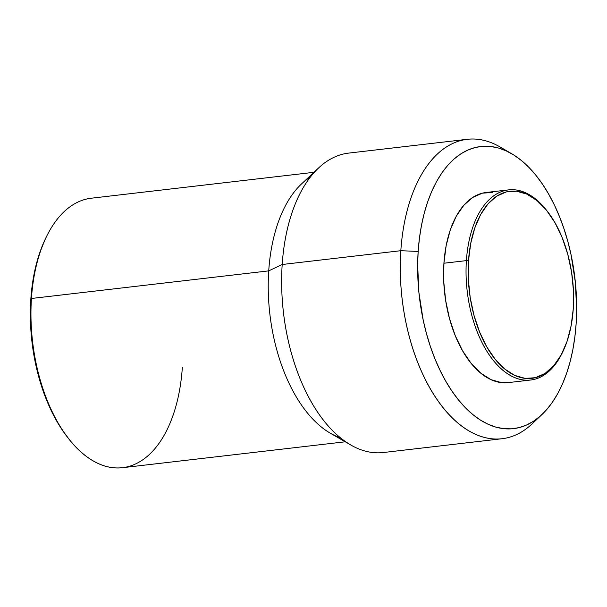 <?xml version="1.0" encoding="UTF-8"?>
<svg xmlns="http://www.w3.org/2000/svg" width="607" height="607" viewBox="0 0 607 607"><rect width="100%" height="100%" fill="white"/><g stroke="black" fill="none" stroke-linecap="round" stroke-linejoin="round"><path stroke-width="0.91" d="M546.831 210.629L545.997 209.59A95.709 52.779 83.4 0 0 466.396 260.615L468.49 260.858A94.199 51.952 -96.6 0 1 546.831 210.629A94.199 51.952 -96.6 0 1 573.274 308.743A94.199 51.952 -96.6 0 1 563.159 351.036A94.199 51.952 -96.6 0 1 501.443 366.104A94.199 51.952 -96.6 0 1 468.49 260.858L466.396 260.615A95.709 52.779 -96.6 0 1 508.575 189.877A95.709 52.779 -96.6 0 1 546.414 210.113M508.575 189.877L486.093 192.495A95.709 52.779 83.4 0 0 443.922 263.233L466.396 260.615L443.922 263.233L443.747 281.671L445.629 300.328L449.491 318.5L455.189 335.481L462.488 350.626L471.131 363.343L480.767 373.146L491.033 379.663L501.534 382.638L508.438 382.6M511.678 153.723L500.085 146.97A150.718 83.121 83.4 0 0 400.832 250.699L418.162 251.457A142.015 78.318 -96.6 0 1 511.678 153.723A142.015 78.318 -96.6 0 1 576.142 323.66A142.015 78.318 -96.6 0 1 542.013 414.49A142.015 78.318 -96.6 0 1 456.077 396.879A142.015 78.318 -96.6 0 1 418.162 251.457L400.832 250.699A150.718 83.121 -96.6 0 1 467.246 139.306A150.718 83.121 -96.6 0 1 505.927 150.756M467.246 139.306L348.608 153.108A150.718 83.121 83.4 0 0 282.194 264.5L400.832 250.699L282.194 264.5A150.718 83.121 -96.6 0 1 318.705 167.828L301.588 183.868A135.649 74.805 83.4 0 0 268.726 270.874L282.194 264.5L268.726 270.874A135.649 74.805 -96.6 0 1 310.298 177.13M313.918 172.312L91.217 198.223A135.649 74.805 83.4 0 0 31.443 298.477L268.726 270.874L31.443 298.477A135.649 74.805 -96.6 0 1 46.003 237.58L45.146 239.393A133.388 73.561 83.4 0 0 30.828 299.274L31.443 298.477L30.828 299.274L30.35 312.013L31.549 337.993L33.21 350.975L38.598 376.302L46.527 399.967L51.36 410.893L56.709 421.068L62.529 430.401L68.75 438.793M45.199 239.287L39.736 252.732L36.496 263.468L33.916 274.88L32.019 286.853L30.828 299.274A133.388 73.561 83.4 0 0 68.272 438.201L69.524 439.764A135.649 74.805 -96.6 0 1 31.443 298.477A135.649 74.805 83.4 0 0 122.561 467.694L345.269 441.79M182.335 367.44A135.649 74.805 -96.6 0 1 69.524 439.764M340.633 437.928A135.649 74.805 -96.6 0 1 268.726 270.874A135.649 74.805 83.4 0 0 330.61 433.375A135.649 74.805 83.4 0 0 340.633 437.928M330.61 433.375L350.96 445.06A150.718 83.121 -96.6 0 1 282.194 264.5A150.718 83.121 83.4 0 0 383.442 452.519L502.08 438.724A150.718 83.121 -96.6 0 1 400.832 250.699A150.718 83.121 83.4 0 0 441.077 405.028A150.718 83.121 83.4 0 0 532.278 423.716L542.013 414.49M537.096 418.693A150.718 83.121 -96.6 0 1 502.08 438.724M576.142 323.66L574.867 336.877L572.849 349.624L570.102 361.78L566.657 373.214L562.537 383.821L557.787 393.503L552.453 402.168L546.588 409.725L540.245 416.106L533.485 421.25L526.383 425.105L518.993 427.639L511.398 428.823L503.658 428.641L495.858 427.108L488.074 424.225L480.372 420.029L472.838 414.558L465.539 407.866L458.535 400.013L451.912 391.075L445.72 381.135L440.022 370.3L434.878 358.669L430.333 346.354L426.433 333.471L423.208 320.147L418.929 292.688L417.654 265.031L418.162 251.457L419.429 238.24L421.455 225.493L424.202 213.345L427.647 201.911L431.767 191.296L436.516 181.614L441.85 172.949L447.716 165.392L454.059 159.011L460.819 153.867L467.921 150.012L475.311 147.478L482.906 146.295L490.646 146.477L498.446 148.009L506.23 150.893L513.924 155.089L521.466 160.559L528.765 167.259L535.769 175.112L542.392 184.042L548.584 193.982L554.282 204.817L559.426 216.449L563.971 228.763L567.871 241.647L571.096 254.97L575.375 282.43L576.65 310.086L576.142 323.66M492.77 192.48L482.436 193.155L472.663 197.465L463.839 205.234L456.289 216.16L450.311 229.841L446.137 245.729L443.922 263.233A95.709 52.779 83.4 0 0 508.211 382.622L530.693 380.012A95.709 52.779 -96.6 0 1 466.396 260.615A95.709 52.779 83.4 0 0 499.88 367.554A95.709 52.779 83.4 0 0 562.59 352.235L563.159 351.036M562.864 351.658A95.709 52.779 -96.6 0 1 530.693 380.012M573.274 308.743L571.088 325.967L566.984 341.612L561.096 355.072L553.667 365.831L544.98 373.472L535.366 377.713L525.199 378.381L514.857 375.452L504.751 369.041L495.266 359.39L486.768 346.87L479.576 331.968L473.968 315.253L470.167 297.369L468.316 279L468.49 260.858L470.668 243.627L474.78 227.989L480.661 214.529L488.089 203.77L496.776 196.122L506.39 191.888L516.565 191.22L526.899 194.149L537.005 200.56L546.49 210.212L554.995 222.731L562.188 237.633L567.788 254.348L571.589 272.232L573.44 290.601L573.274 308.743"/></g></svg>
